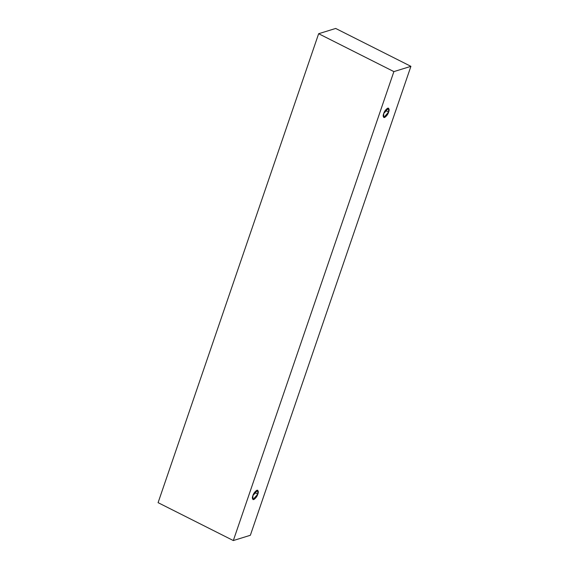<?xml version="1.0" encoding="UTF-8"?>
<svg xmlns="http://www.w3.org/2000/svg" width="569" height="569" viewBox="0 0 569 569"><rect width="100%" height="100%" fill="white"/><g stroke="black" fill="none" stroke-linecap="round" stroke-linejoin="round"><path stroke-width="0.85" d="M318.647 33.72L158.09 502.662L233.326 540.55L393.883 71.609L318.647 33.72L393.883 71.609L410.91 66.338L250.353 535.28L233.326 540.55L158.09 502.662L318.647 33.72L335.674 28.45L410.91 66.338L335.674 28.45L318.647 33.72M393.883 71.609L233.326 540.55L250.353 535.28L410.91 66.338L393.883 71.609M388.62 112.072C388.001 114.255 386.636 116.083 384.537 117.548C383.058 117.193 382.773 115.877 383.677 113.601C384.295 111.424 385.661 109.597 387.759 108.131C389.239 108.487 389.523 109.803 388.62 112.072L388.506 108.153L383.677 113.601L383.791 117.527L388.62 112.072L385.291 110.4L388.62 112.072M257.814 494.134C257.188 496.317 255.83 498.145 253.724 499.61C252.252 499.248 251.967 497.932 252.871 495.663C253.489 493.479 254.848 491.659 256.953 490.186C258.426 490.549 258.717 491.865 257.814 494.134L257.7 490.215L252.871 495.663L252.977 499.589L257.814 494.134L254.485 492.455L257.814 494.134"/></g></svg>
